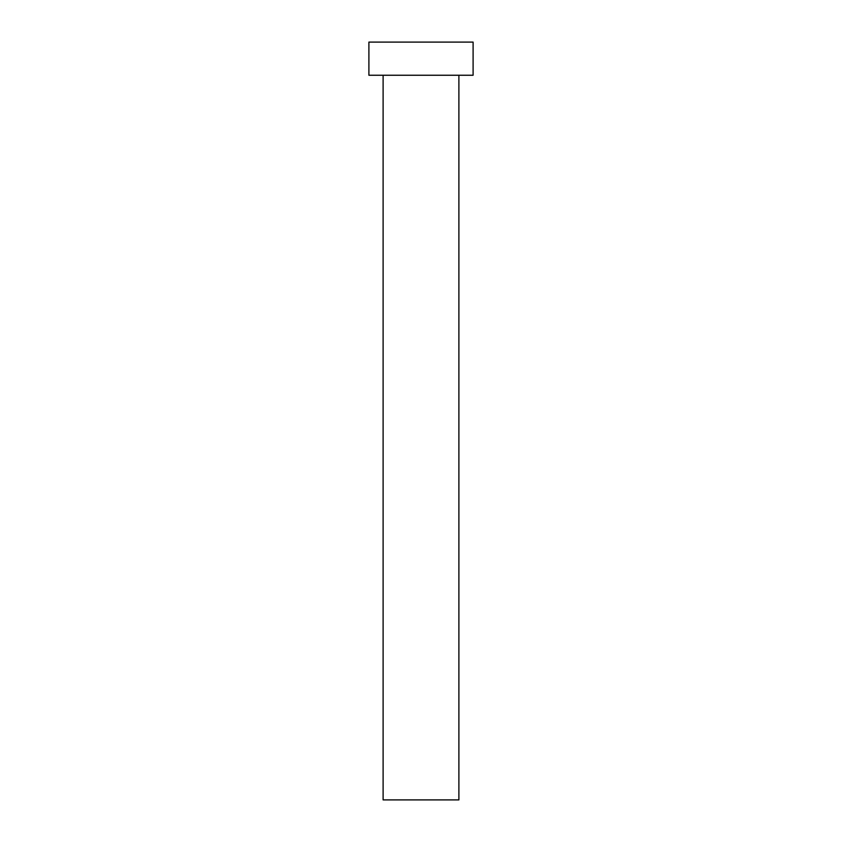 <?xml version="1.0" encoding="UTF-8"?>
<svg xmlns="http://www.w3.org/2000/svg" width="842" height="842" viewBox="0 0 842 842"><rect width="100%" height="100%" fill="white"/><g stroke="black" fill="none" stroke-linecap="round" stroke-linejoin="round"><path stroke-width="1.26" d="M458.89 75.254L458.89 799.9L383.11 799.9L383.11 75.254M473.099 75.254L368.901 75.254L368.901 42.1L473.099 42.1L473.099 75.254"/></g></svg>
